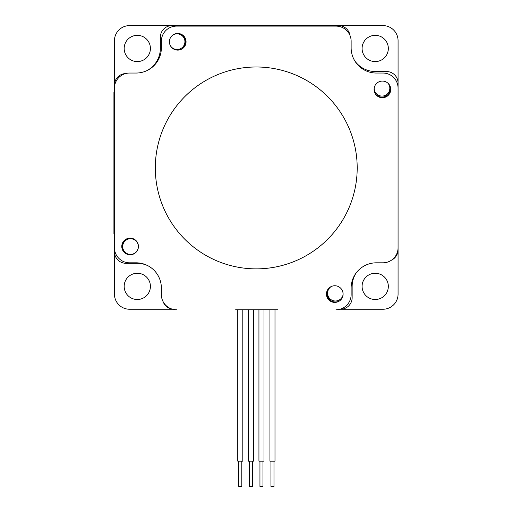 <?xml version="1.0" encoding="UTF-8"?>
<svg xmlns="http://www.w3.org/2000/svg" width="512" height="512" viewBox="0 0 512 512"><rect width="100%" height="100%" fill="white"/><g stroke="black" fill="none" stroke-linecap="round" stroke-linejoin="round"><path stroke-width="0.77" d="M181.83 49.03A8.326 8.326 0 0 0 185.421 42.182A8.326 8.326 0 0 0 172.998 34.931M375.149 93.504A8.326 8.326 0 0 0 390.33 88.774A8.326 8.326 0 0 0 389.248 84.678M330.675 286.822A8.326 8.326 0 0 0 327.078 293.677A8.326 8.326 0 0 0 339.501 300.928M137.357 242.349A8.326 8.326 0 0 0 122.176 247.085A8.326 8.326 0 0 0 123.258 251.181M242.803 309.754L242.803 461.165L237.76 461.165L237.76 309.754M253.453 309.754L253.453 461.165L248.403 461.165L248.403 309.754M263.987 309.754L263.987 461.165L258.938 461.165L258.938 309.754M274.995 309.754L274.995 461.165L269.946 461.165L269.946 309.754M241.798 461.165L241.798 486.4L238.765 486.4L238.765 461.165M252.442 461.165L252.442 486.4L249.414 486.4L249.414 461.165M262.976 461.165L262.976 486.4L259.949 486.4L259.949 461.165M273.984 461.165L273.984 486.4L270.957 486.4L270.957 461.165M136.134 73.043L129.568 73.043L136.134 73.043A25.235 25.235 0 0 0 161.37 47.808A25.235 25.235 0 0 1 136.134 73.043M335.994 26.106L176.506 26.106L335.994 26.106A15.142 15.142 0 0 1 351.136 41.248L351.136 47.808L351.136 41.248M376.371 73.043A25.235 25.235 0 0 1 351.136 47.808A25.235 25.235 0 0 0 376.371 73.043L382.938 73.043A15.142 15.142 0 0 1 398.074 88.186L398.074 247.674L398.074 88.186M376.371 262.816L382.938 262.816L376.371 262.816A25.235 25.235 0 0 0 351.136 288.051A25.235 25.235 0 0 1 376.371 262.816M161.37 288.051L161.37 294.611L161.37 288.051A25.235 25.235 0 0 0 136.134 262.816A25.235 25.235 0 0 1 161.37 288.051M114.432 88.186L114.432 92.442L113.926 92.442L113.926 233.76L114.432 233.76L114.432 247.674L114.432 88.186A15.142 15.142 0 0 1 129.568 73.043M277.658 309.754L235.667 309.754M374.182 88.045A7.821 7.821 0 0 0 389.082 91.59A7.821 7.821 0 0 0 388.019 83.264M176.077 33.914A7.821 7.821 0 0 0 172.083 35.667M170.368 45.67A7.821 7.821 0 0 0 184.902 42.144A7.821 7.821 0 0 0 178.042 33.907M130.502 238.758A7.821 7.821 0 0 0 122.682 246.579A7.821 7.821 0 0 0 130.502 254.406A7.821 7.821 0 0 0 138.323 246.579A7.821 7.821 0 0 0 130.502 238.758M331.392 286.464A7.821 7.821 0 0 0 335.411 300.998A7.821 7.821 0 0 0 343.072 294.765M137.293 299.507A13.12 13.12 0 0 1 124.173 286.381A13.12 13.12 0 0 1 137.293 273.261A13.12 13.12 0 0 1 150.413 286.381A13.12 13.12 0 0 1 137.293 299.507M375.213 299.507A13.12 13.12 0 0 1 362.093 286.381A13.12 13.12 0 0 1 375.213 273.261A13.12 13.12 0 0 1 388.333 286.381A13.12 13.12 0 0 1 375.213 299.507M375.213 61.587A13.12 13.12 0 0 1 362.093 48.461A13.12 13.12 0 0 1 375.213 35.341A13.12 13.12 0 0 1 388.333 48.461A13.12 13.12 0 0 1 375.213 61.587M137.293 61.587A13.12 13.12 0 0 1 124.173 48.461A13.12 13.12 0 0 1 137.293 35.341A13.12 13.12 0 0 1 150.413 48.461A13.12 13.12 0 0 1 137.293 61.587M350.003 35.488A11.61 11.61 0 0 0 338.522 25.6L171.968 25.6A11.61 11.61 0 0 0 160.358 37.21L160.358 48.314A25.235 25.235 0 0 1 146.912 70.624M391.526 260.134A11.61 11.61 0 0 0 398.074 249.69L398.074 83.136A11.61 11.61 0 0 0 386.47 71.526L375.366 71.526A25.235 25.235 0 0 1 354.886 61.037M339.872 309.248L340.538 309.248A11.61 11.61 0 0 0 352.147 297.638L352.147 286.534A25.235 25.235 0 0 1 355.898 273.306M163.066 301.574A11.61 11.61 0 0 0 172.077 309.088M113.926 233.76L114.432 233.76L114.432 251.712A11.61 11.61 0 0 0 126.035 263.315L137.139 263.315A25.235 25.235 0 0 1 147.917 265.734M125.67 73.555A11.61 11.61 0 0 0 114.432 85.158L114.432 92.442M398.074 249.69L398.074 294.106A15.142 15.142 0 0 1 382.938 309.248L340.538 309.248M172.634 309.248L129.568 309.248A15.142 15.142 0 0 1 114.432 294.106L114.432 251.712M338.522 25.6L382.938 25.6A15.142 15.142 0 0 1 398.074 40.742L398.074 83.136M114.432 85.158L114.432 40.742A15.142 15.142 0 0 1 129.568 25.6L171.968 25.6M382.4 81.082A8.326 8.326 0 0 1 390.726 89.408A8.326 8.326 0 0 1 382.4 97.734A8.326 8.326 0 0 1 374.074 89.408A8.326 8.326 0 0 1 382.4 81.082M334.771 285.747A8.326 8.326 0 0 1 343.098 294.074A8.326 8.326 0 0 1 334.771 302.4A8.326 8.326 0 0 1 326.445 294.074A8.326 8.326 0 0 1 334.771 285.747M130.106 238.118A8.326 8.326 0 0 1 138.432 246.445A8.326 8.326 0 0 1 130.106 254.778A8.326 8.326 0 0 1 121.779 246.445A8.326 8.326 0 0 1 130.106 238.118M177.734 33.453A8.326 8.326 0 0 1 186.061 41.779A8.326 8.326 0 0 1 177.734 50.112A8.326 8.326 0 0 1 169.408 41.779A8.326 8.326 0 0 1 177.734 33.453M161.37 47.808L161.37 41.248A15.142 15.142 0 0 1 176.506 26.106M136.134 262.816L129.568 262.816A15.142 15.142 0 0 1 114.432 247.674M176.506 309.754A15.142 15.142 0 0 1 161.37 294.611M351.136 288.051L351.136 294.611A15.142 15.142 0 0 1 335.994 309.754M398.074 247.674A15.142 15.142 0 0 1 382.938 262.816M357.197 167.93A100.941 100.941 0 0 0 256.25 66.989A100.941 100.941 0 0 0 155.309 167.93A100.941 100.941 0 0 0 256.25 268.87A100.941 100.941 0 0 0 357.197 167.93M114.432 223.667L113.926 223.667M114.432 102.534L113.926 102.534"/></g></svg>
